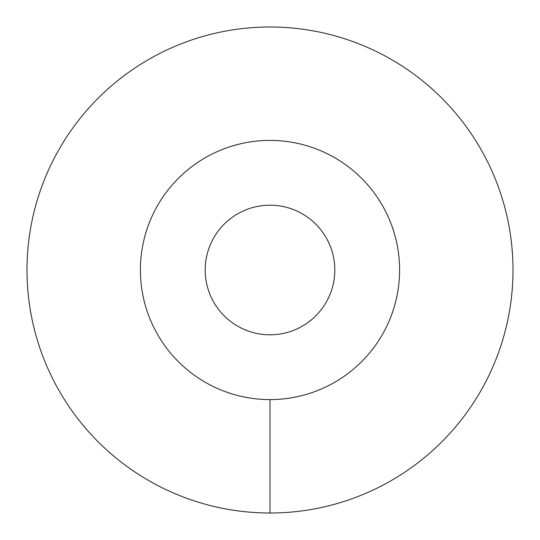 <?xml version="1.0" encoding="UTF-8"?>
<svg xmlns="http://www.w3.org/2000/svg" width="540" height="540" viewBox="0 0 540 540"><rect width="100%" height="100%" fill="white"/><g stroke="black" fill="none" stroke-linecap="round" stroke-linejoin="round"><path stroke-width="0.81" d="M140.4 270A129.6 129.6 0 0 0 270 399.6A129.6 129.6 0 0 0 399.6 270A129.6 129.6 0 0 0 270 140.4A129.6 129.6 0 0 0 140.4 270M205.2 270A64.8 64.8 0 0 1 270 205.2A64.8 64.8 0 0 1 334.8 270A64.8 64.8 0 0 1 270 334.8A64.8 64.8 0 0 1 205.2 270M270 513A243 243 0 0 0 513 270A243 243 0 0 0 270 27A243 243 0 0 0 27 270A243 243 0 0 0 270 513L270 399.6A129.6 129.6 0 0 1 140.4 270A129.6 129.6 0 0 1 270 140.4A129.6 129.6 0 0 1 399.6 270A129.6 129.6 0 0 1 270 399.6"/></g></svg>
